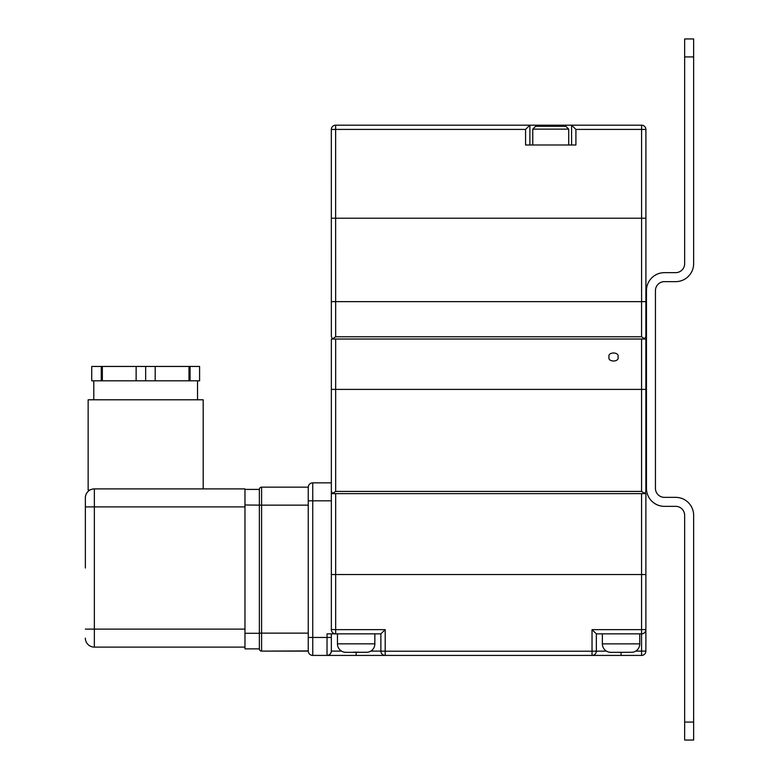 <?xml version="1.0" encoding="UTF-8"?>
<svg xmlns="http://www.w3.org/2000/svg" width="779" height="779" viewBox="0 0 779 779"><rect width="100%" height="100%" fill="white"/><g stroke="black" fill="none" stroke-linecap="round" stroke-linejoin="round"><path stroke-width="1.17" d="M85.359 568.008L85.359 497.898L85.359 568.008M203.183 488.9L203.183 399.793L88.134 399.793L88.134 490.04L89.984 490.04M197.525 399.793L197.525 380.824M145.663 380.824L145.663 366.451L136.13 366.451L136.13 380.824L190.066 380.824L190.066 366.451L199.59 366.451L199.59 380.824L190.066 380.824M101.26 380.824L101.26 366.451L91.727 366.451L91.727 380.824L136.13 380.824M93.801 399.793L93.801 380.824M602.371 633.853L602.371 643.873A8.491 8.491 0 0 0 609.567 652.257L611.281 652.364L609.567 652.198M602.371 643.873L639.763 643.873A8.491 8.491 0 0 1 632.577 652.257L611.281 652.364M337.463 633.853L337.463 643.853A8.491 8.491 0 0 0 344.659 652.247L346.373 652.354L344.659 652.189M337.463 643.853L374.855 643.853A8.491 8.491 0 0 1 367.669 652.247L346.373 652.354M532.768 129.139L535.601 126.305L565.885 126.305L568.719 129.139L532.768 129.139L532.768 145.001M618.01 357.006C619.607 351.67 607.425 351.67 609.022 357.006C607.425 362.342 619.607 362.342 618.01 357.006M374.855 643.853L374.855 633.853M639.763 643.873L639.763 633.853M335.671 339.031L335.671 491.422L332.633 493.419L331.348 491.383L331.348 339.031L645.879 339.031L645.879 491.383L645.879 389.364M331.348 423.591L331.348 430.427M331.348 457.604L331.348 482.844L312.749 482.844A4.499 4.499 0 0 0 308.25 487.342L308.25 500.819L308.25 487.157L261.598 487.157L261.598 505.143L308.25 505.143L308.25 500.819L312.749 500.819L312.749 637.446L327.034 637.446L327.034 633.853L335.671 633.853L331.348 633.853L331.348 651.108L341.543 651.108M244.976 633.298L259.358 633.298L259.358 505.143L261.598 505.143L261.598 651.108A2.249 2.249 0 0 1 259.358 648.868L244.976 648.868L244.976 488.9L94.347 488.9L94.347 629.12L244.976 629.12M308.25 650.932L308.25 637.446L308.25 650.932A4.499 4.499 0 0 0 312.749 655.421L592.03 655.421L312.749 655.421A4.499 4.499 0 0 1 308.25 650.932L261.598 651.108L308.25 651.108M312.749 655.421L312.749 637.446L308.25 637.446L308.25 505.143M370.785 651.108L380.882 651.108L380.882 633.853L335.671 633.853L335.671 629.636L385.196 629.636L385.196 651.205L592.03 651.205L592.03 629.636L641.565 629.636L641.565 493.633L645.879 493.633L645.879 574.532L335.671 574.532L335.671 629.636L331.348 629.539L331.348 493.633L335.671 493.633L335.671 574.532L331.348 574.532M618.195 652.364L632.577 652.257M571.591 145.001L571.591 125.185L641.594 125.185A4.314 4.314 0 0 1 645.908 129.499L645.908 301.639L645.908 218.227L335.642 218.227L335.671 336.781L332.614 338.807L333.597 339.031M331.348 301.639L331.328 129.499A4.314 4.314 0 0 1 335.642 125.185L529.886 125.185L529.886 145.001M641.594 301.639L641.594 129.411L575.915 129.411L571.601 125.185L529.886 125.185L525.572 129.411L335.642 129.411L335.642 218.227L331.328 218.227M525.572 129.411L525.572 145.001L575.915 145.001L575.915 129.411M621.067 652.257L621.067 655.421L641.565 655.421L592.03 655.421A4.314 4.314 0 0 0 596.344 651.108A4.314 4.314 0 0 1 592.03 655.421L592.03 651.205L606.432 651.108M641.575 301.639L645.888 301.639L645.879 336.781L644.613 338.807L641.565 336.781L641.565 301.639L331.338 301.639M331.348 336.781L332.614 338.807L331.348 336.781L331.348 301.648M643.629 339.031L644.613 338.807L645.879 336.781M331.348 389.403L645.879 389.403M333.597 493.633L332.633 493.419L331.348 491.383L331.348 493.633M645.879 491.383L644.593 493.419L643.629 493.633M644.593 493.419L641.565 491.422L644.593 493.419L645.285 492.903M641.565 493.633L335.671 493.633M645.879 574.532L645.879 651.108A4.314 4.314 0 0 1 641.565 655.421A4.314 4.314 0 0 0 645.879 651.108L641.565 651.108L641.565 633.853L596.344 633.853L596.344 651.108M552.895 126.305L539.954 126.305M596.344 633.853L592.03 629.636M359.041 652.354L367.669 652.247M353.286 652.189L359.041 652.189M244.976 489.407L259.358 489.407A2.249 2.249 0 0 1 261.598 487.157M259.358 489.407L259.358 505.143L244.976 504.977M244.976 648.868L259.358 648.868L259.358 633.132L308.25 633.132M244.976 647.106L94.347 647.106L244.976 647.106M85.359 497.898A8.988 8.988 0 0 1 94.347 488.9M85.359 629.12L94.347 629.12L94.347 647.106A8.988 8.988 0 0 1 85.359 638.118M155.187 380.824L155.187 366.451L145.663 366.451M136.13 366.451L101.26 366.451M190.066 366.451L155.187 366.451M102.341 380.824L102.341 366.451M188.985 380.824L188.985 366.451M327.034 655.421C329.644 655.149 331.075 653.717 331.348 651.108A4.314 4.314 0 0 1 327.034 655.421L327.034 637.446L331.348 637.446M331.348 629.539A4.314 4.314 0 0 0 335.671 633.853A4.314 4.314 0 0 1 331.348 629.539M380.882 651.108A4.314 4.314 0 0 0 385.196 655.421L385.196 655.421A4.314 4.314 0 0 1 380.882 651.108L385.196 651.205L385.196 655.421M385.196 629.636L380.882 633.853M645.879 629.539A4.314 4.314 0 0 1 641.565 633.853L641.565 629.636L645.879 629.539M693.641 38.95L684.653 38.95L693.641 38.95L693.641 263.662A17.975 17.975 0 0 1 675.666 281.638L664.429 281.638A8.988 8.988 0 0 0 655.441 290.625L655.441 488.375A8.988 8.988 0 0 0 664.429 497.362L675.666 497.362A17.975 17.975 0 0 1 693.641 515.338L693.641 740.05L684.653 740.05L684.653 722.075L693.641 722.075M693.641 56.925L684.653 56.925L684.653 263.662A8.988 8.988 0 0 1 675.666 272.65L664.429 272.65A17.975 17.975 0 0 0 646.453 290.625L646.453 488.375A17.975 17.975 0 0 0 664.429 506.35L675.666 506.35A8.988 8.988 0 0 1 684.653 515.338L684.653 722.075M684.653 56.925L684.653 38.95M335.671 336.781L641.565 336.781M335.671 491.422L641.565 491.422L641.565 339.031M635.713 651.108L641.565 651.108L641.565 655.421M641.594 125.185L641.594 129.411L645.908 129.499M331.328 129.499L335.642 129.411L335.642 125.185A4.314 4.314 0 0 0 331.328 129.499M331.348 500.819L312.749 500.819L312.749 482.844A4.499 4.499 0 0 0 308.25 487.342M244.976 506.886L85.359 506.886M356.159 652.247L356.159 655.421M568.719 129.139L568.719 145.001"/></g></svg>
